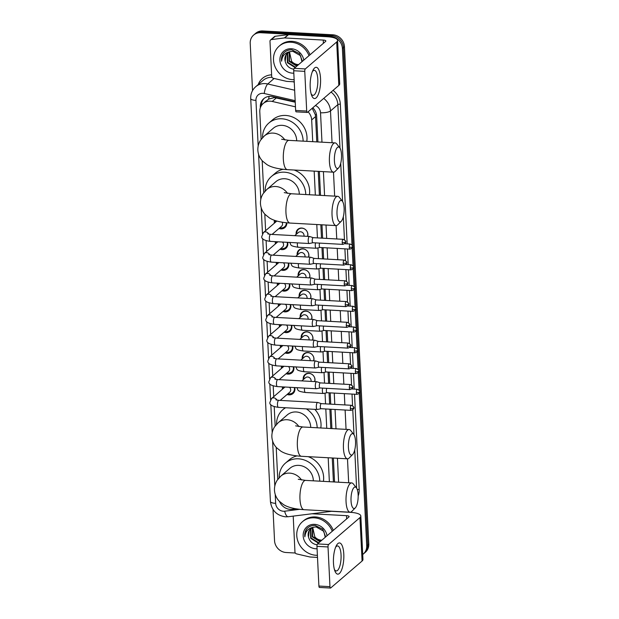 <?xml version="1.0" encoding="UTF-8"?>
<svg xmlns="http://www.w3.org/2000/svg" width="619" height="619" viewBox="0 0 619 619"><rect width="100%" height="100%" fill="white"/><g stroke="black" fill="none" stroke-linecap="round" stroke-linejoin="round"><path stroke-width="0.93" d="M303.271 379.625A6.26 5.633 49.3 0 1 305.02 374.518A6.26 5.633 49.3 0 1 308.804 373.272A6.26 5.633 49.3 0 1 314.746 381.606M302.258 358.881A6.26 5.633 49.3 0 1 304.006 353.766A6.26 5.633 49.3 0 1 307.79 352.521A6.26 5.633 49.3 0 1 313.725 360.862M301.236 338.136A6.26 5.633 49.3 0 1 302.993 333.022A6.26 5.633 49.3 0 1 306.776 331.776A6.26 5.633 49.3 0 1 312.711 340.11M300.223 317.385A6.26 5.633 49.3 0 1 301.979 312.278A6.26 5.633 49.3 0 1 305.755 311.032A6.26 5.633 49.3 0 1 311.697 319.365M299.209 296.64A6.26 5.633 49.3 0 1 300.958 291.526A6.26 5.633 49.3 0 1 304.741 290.288A6.26 5.633 49.3 0 1 310.684 298.621M298.196 275.896A6.26 5.633 49.3 0 1 299.944 270.782A6.26 5.633 49.3 0 1 303.728 269.536A6.26 5.633 49.3 0 1 309.67 277.869M297.182 255.144A6.26 5.633 49.3 0 1 298.931 250.037A6.26 5.633 49.3 0 1 302.714 248.792A6.26 5.633 49.3 0 1 308.657 257.125M296.168 234.4A6.26 5.633 49.3 0 1 297.917 229.285A6.26 5.633 49.3 0 1 301.701 228.047A6.26 5.633 49.3 0 1 307.643 236.381M294.752 387.556A6.654 5.997 49.3 0 1 292.996 393.537A6.654 5.997 49.3 0 1 288.972 394.86A6.654 5.997 49.3 0 1 287.092 394.473M293.739 366.812A6.654 5.997 49.3 0 1 291.982 372.793A6.654 5.997 49.3 0 1 287.959 374.116A6.654 5.997 49.3 0 1 286.079 373.721M292.717 346.067A6.654 5.997 49.3 0 1 290.969 352.041A6.654 5.997 49.3 0 1 286.945 353.364A6.654 5.997 49.3 0 1 285.065 352.977M291.704 325.315A6.654 5.997 49.3 0 1 289.955 331.297A6.654 5.997 49.3 0 1 285.932 332.62A6.654 5.997 49.3 0 1 284.051 332.233M290.69 304.571A6.654 5.997 49.3 0 1 288.941 310.552A6.654 5.997 49.3 0 1 284.918 311.875A6.654 5.997 49.3 0 1 283.038 311.481M289.677 283.827A6.654 5.997 49.3 0 1 287.928 289.8A6.654 5.997 49.3 0 1 283.897 291.131A6.654 5.997 49.3 0 1 282.024 290.737M288.663 263.075A6.654 5.997 49.3 0 1 286.907 269.056A6.654 5.997 49.3 0 1 282.883 270.379A6.654 5.997 49.3 0 1 281.011 269.992M287.649 242.331A6.654 5.997 49.3 0 1 285.893 248.312A6.654 5.997 49.3 0 1 281.869 249.635A6.654 5.997 49.3 0 1 279.989 249.248M286.814 222.817A6.654 5.997 49.3 0 1 284.879 227.568A6.654 5.997 49.3 0 1 280.856 228.891A6.654 5.997 49.3 0 1 278.976 228.496M295.24 102.205L274.48 97.593L268.607 99.102L263.214 103.505A11.73 10.562 -130.7 0 0 259.794 111.799L261.141 139.368M295.464 106.839L272.236 101.446A11.73 10.562 -130.7 0 0 270.31 101.176A11.73 10.562 -130.7 0 0 263.214 103.505M316.789 141.89L315.551 116.581L315.311 114.724L312.595 109.091M333.424 481.93L332.248 457.983M330.809 428.526L329.865 409.198M329.618 404.091L329.06 392.817M328.604 383.347L328.047 372.065M327.583 362.595L327.033 351.321M326.569 341.85L326.02 330.577M325.555 321.106L325.006 309.825M324.542 300.354L323.992 289.081M323.528 279.61L322.979 268.337M322.514 258.866L321.965 247.585M321.501 238.122L320.843 224.751M319.404 195.295L318.236 171.347M312.734 141.674L311.674 119.916A11.73 10.562 -130.7 0 0 308.076 111.83M329.362 481.706L328.194 457.758M326.755 428.302L325.811 408.973M325.555 403.867L325.037 393.142M324.542 383.122L324.023 372.398M323.528 362.378L323.002 351.646M322.514 341.626L321.988 330.902M321.501 320.882L320.975 310.158M320.487 300.138L319.961 289.406M319.474 279.386L318.947 268.661M318.46 258.641L317.934 247.917M317.439 237.897L316.789 224.527M315.35 195.07L314.173 171.123M279.571 501.537A11.73 10.562 -130.7 0 0 292.183 509.29L295.959 508.81M262.185 160.7L263.756 192.772M264.8 214.097L265.613 230.694M266.1 240.721L266.627 251.446M267.114 261.466L267.64 272.19M268.128 282.218L268.654 292.934M269.149 302.962L269.667 313.686M270.163 323.706L270.681 334.43M271.176 344.45L271.702 355.174M272.19 365.202L272.716 375.926M273.203 385.947L273.73 396.671M274.217 406.691L275.161 426.004M276.206 447.328L277.776 479.408M274.395 223.157A6.654 5.997 49.3 0 1 274.465 220.287M275.409 243.901A6.654 5.997 49.3 0 1 275.347 241.658M276.422 264.653A6.654 5.997 49.3 0 1 276.36 262.402M277.436 285.398A6.654 5.997 49.3 0 1 277.374 283.146M278.449 306.142A6.654 5.997 49.3 0 1 278.388 303.898M279.463 326.886A6.654 5.997 49.3 0 1 279.409 324.642M280.477 347.638A6.654 5.997 49.3 0 1 280.422 345.387M281.498 368.382A6.654 5.997 49.3 0 1 281.436 366.139M282.512 389.127A6.654 5.997 49.3 0 1 282.45 386.883M359.26 393.351L366.711 545.726L367.748 544.844A11.73 10.562 49.3 0 1 364.328 553.138A11.73 10.562 49.3 0 0 367.748 544.844L343.429 47.524L367.748 544.844L368.785 543.954A11.73 10.562 49.3 0 1 365.365 552.249L363.299 554.02A11.73 10.562 49.3 0 1 362.719 554.485M252.529 90.629L250.215 43.353A11.73 10.562 49.3 0 1 253.635 35.059A11.73 10.562 49.3 0 1 260.731 32.722L330.778 36.567L331.815 35.685A11.73 10.562 49.3 0 1 343.429 47.524A11.73 10.562 49.3 0 0 331.815 35.685L261.76 31.84L331.815 35.685L332.852 34.796A11.73 10.562 49.3 0 1 344.458 46.634L368.785 543.954M253.635 35.059L254.672 34.169A11.73 10.562 49.3 0 1 261.76 31.84A11.73 10.562 49.3 0 0 254.672 34.169L255.701 33.287A11.73 10.562 49.3 0 1 262.796 30.95L332.852 34.796M295.224 101.849L272.755 96.641A11.73 10.562 -130.7 0 0 270.828 96.363A11.73 10.562 -130.7 0 0 263.733 98.692A11.73 10.562 -130.7 0 0 260.313 106.986L260.351 107.76M261.334 105.694A11.73 10.562 49.3 0 1 264.267 98.274M330.778 36.567A11.73 10.562 49.3 0 1 342.392 48.414L352.002 244.861M295.317 553.015L286.148 552.512A11.73 10.562 49.3 0 1 274.542 540.673L273.018 509.452M366.711 545.726A11.73 10.562 49.3 0 1 363.299 554.02M352.157 248.126L353.016 265.605M353.178 268.87L354.029 286.349M354.192 289.622L355.043 307.101M355.205 310.367L356.057 327.846M356.219 331.111L357.07 348.59M357.233 351.863L358.092 369.342M358.246 372.607L359.105 390.086M317.918 141.952L316.649 116.14A11.73 10.562 -130.7 0 0 312.788 107.783M334.546 481.992L333.378 458.045M331.931 428.588L330.987 409.26M330.739 404.153L330.19 392.879M329.726 383.409L329.176 372.127M328.712 362.657L328.155 351.383M327.699 341.912L327.142 330.639M326.677 321.168L326.128 309.887M325.664 300.416L325.114 289.143M324.65 279.672L324.101 268.398M323.636 258.928L323.087 247.646M322.623 238.183L321.965 224.813M320.526 195.356L319.358 171.409M294.141 79.704A19.553 17.603 49.3 0 1 292.849 79.681A19.553 17.603 49.3 0 1 274.968 66.535A19.553 17.603 49.3 0 1 279.192 46.123A19.553 17.603 49.3 0 1 291.015 42.231A19.553 17.603 49.3 0 1 309.005 55.664M279.192 46.123L280.221 45.233A19.553 17.603 49.3 0 1 292.044 41.341A19.553 17.603 49.3 0 1 310.034 54.774M293.816 73.166A12.751 11.475 49.3 0 1 292.524 73.166A12.751 11.475 49.3 0 1 279.912 60.298A12.751 11.475 49.3 0 1 291.332 48.746A12.751 11.475 49.3 0 1 303.79 60.136M302.436 61.296L299.449 53.605L291.967 49.876C288.555 49.659 285.754 50.773 283.548 53.203C281.807 55.501 281.158 58.171 281.591 61.219C282.171 55.602 285.212 52.375 290.706 51.547A8.836 7.954 49.3 0 0 287.464 53.141A8.836 7.954 49.3 0 0 285.22 61.397C286.45 65.776 289.189 68.353 293.445 69.135M288.477 52.414L287.642 53.636L287.781 62.333L295.534 67.223M288.245 52.553L287.231 53.992L287.371 62.689L295.124 67.579M301.971 61.691L300.571 55.718L292.872 51.331L290.706 51.547M289.452 51.926L289.421 60.925L297.174 65.815M289.197 52.035L289.011 61.281L296.764 66.171M298.652 64.546A8.836 7.954 49.3 0 1 298.025 64.538A8.836 7.954 49.3 0 1 291.588 61.273C293.329 63.355 295.402 64.508 297.801 64.732L298.404 64.763M291.588 61.273L289.483 51.919M287.603 53.025L286.001 55.045L285.22 61.397M284.067 52.646L282.821 54.433L281.591 61.219M310.196 87.372A15.645 5.153 -86.9 0 1 312.935 70.318A15.645 5.153 -86.9 0 1 320.534 78.497A15.645 5.153 -86.9 0 1 317.632 95.868A15.645 5.153 -86.9 0 1 311.574 95.21A15.645 5.153 -86.9 0 1 310.196 87.372M311.109 93.74A12.512 4.124 93.1 0 0 312.974 95.334A12.512 4.124 93.1 0 0 317.795 79.294A12.512 4.124 93.1 0 0 314.351 70.342A12.512 4.124 93.1 0 0 312.316 71.727M294.242 81.801L286.814 81.391A1.958 1.764 -130.7 0 1 286.489 81.344L273.312 78.288A1.958 1.764 -130.7 0 1 271.695 76.361L269.985 41.349A1.958 1.764 -130.7 0 1 270.557 39.964L274.426 36.637A1.958 1.764 49.3 0 1 275.293 36.258L288.245 34.633A1.958 1.764 49.3 0 1 288.562 34.625L327.111 36.738A15.645 4.449 177.2 0 1 337.572 40.413A15.645 4.449 177.2 0 1 336.697 41.984L305.314 68.933A1.958 0.642 93.1 0 0 304.765 71.355L293.7 70.752A1.958 0.642 -86.9 0 1 294.257 68.322L325.633 41.38A3.907 1.114 -2.8 0 0 325.857 40.986A3.907 1.114 -2.8 0 0 323.242 40.065L284.686 37.952A1.958 1.764 -130.7 0 0 284.369 37.96L271.416 39.585A1.958 1.764 -130.7 0 0 270.557 39.964M337.572 40.413L339.699 83.851A15.645 4.449 177.2 0 1 338.817 85.43L307.442 112.372A1.958 0.642 93.1 0 1 307.241 112.449A1.958 0.642 93.1 0 1 306.699 111.056L304.765 71.355M296.377 111.768A1.958 0.642 -86.9 0 1 296.184 111.846A1.958 0.642 -86.9 0 1 295.642 110.445L293.7 70.752M317.4 555.305A19.553 17.603 49.3 0 1 316.108 555.274A19.553 17.603 49.3 0 1 298.234 542.128A19.553 17.603 49.3 0 1 302.451 521.716A19.553 17.603 49.3 0 1 314.274 517.832A19.553 17.603 49.3 0 1 332.264 531.257M302.451 521.716L303.488 520.834A19.553 17.603 49.3 0 1 315.311 516.942A19.553 17.603 49.3 0 1 333.293 530.375M317.083 548.759A12.751 11.475 49.3 0 1 315.791 548.759A12.751 11.475 49.3 0 1 303.171 535.892A12.751 11.475 49.3 0 1 314.591 524.347A12.751 11.475 49.3 0 1 327.049 535.737M325.695 536.897L322.716 529.206L315.226 525.469C311.814 525.26 309.013 526.367 306.807 528.804C305.066 531.102 304.416 533.771 304.85 536.812C305.438 531.195 308.471 527.976 313.965 527.14A8.836 7.954 49.3 0 0 310.723 528.742A8.836 7.954 49.3 0 0 308.486 536.998C309.709 541.377 312.448 543.954 316.704 544.728M311.736 528.015L310.9 529.237L311.04 537.934L318.8 542.824M311.512 528.154L310.49 529.585L310.63 538.282L318.39 543.173M325.238 537.292L323.83 531.319L316.131 526.924L313.965 527.14M312.719 527.527L312.68 536.526L320.433 541.416M312.463 527.636L312.27 536.874L320.023 541.764M321.911 540.147A8.836 7.954 49.3 0 1 321.284 540.139A8.836 7.954 49.3 0 1 314.847 536.874C316.588 538.948 318.661 540.101 321.06 540.333L321.663 540.356M314.847 536.874L312.742 527.512M310.862 528.618L309.26 530.645L308.486 536.998M307.326 528.247L306.08 530.026L304.85 536.812M334.407 160.793A10.755 3.544 93.1 0 0 338.639 167.873A10.755 3.544 93.1 0 0 341.502 154.696A10.755 3.544 93.1 0 0 339.738 147.748A10.755 3.544 93.1 0 0 335.947 149.829A10.755 3.544 93.1 0 0 334.407 160.793M338.639 167.873L335.196 171.355A14.663 4.828 -86.9 0 1 333.463 172.183A14.663 4.828 -86.9 0 1 329.424 161.698A14.663 4.828 -86.9 0 1 335.072 142.896A14.663 4.828 -86.9 0 1 336.705 143.91L339.738 147.748M296.687 140.792A14.663 13.2 -130.7 0 0 282.163 125.34A14.663 13.2 -130.7 0 0 273.296 128.257L264.251 136.018L260.661 140.064C258.657 143.105 257.721 146.486 257.844 150.224C258.154 154.502 259.732 158.139 262.595 161.141L266.843 164.538C270.379 166.797 276.376 168.925 287.378 169.652L333.463 172.183M262.549 137.658A21.51 19.367 49.3 0 1 268.832 123.065A21.51 19.367 49.3 0 1 281.838 118.786A21.51 19.367 49.3 0 1 303.148 141.147M268.832 123.065L272.708 119.738A21.51 19.367 49.3 0 1 285.715 115.459A21.51 19.367 49.3 0 1 306.776 141.341M337.015 214.197A10.755 3.544 93.1 0 0 341.247 221.277A10.755 3.544 93.1 0 0 344.118 208.092A10.755 3.544 93.1 0 0 342.353 201.152A10.755 3.544 93.1 0 0 338.554 203.225A10.755 3.544 93.1 0 0 337.015 214.197M341.247 221.277L337.812 224.759A14.663 4.828 -86.9 0 1 336.078 225.587A14.663 4.828 -86.9 0 1 332.039 215.103A14.663 4.828 -86.9 0 1 337.68 196.3A14.663 4.828 -86.9 0 1 339.313 197.314L342.353 201.152M299.302 194.196A14.663 13.2 -130.7 0 0 284.771 178.744A14.663 13.2 -130.7 0 0 275.904 181.661L266.866 189.422L263.276 193.468C261.272 196.502 260.328 199.891 260.46 203.62C260.761 207.907 262.348 211.543 265.211 214.545L269.458 217.942C272.994 220.194 278.991 222.329 289.986 223.057L336.078 225.587L336.751 238.957M265.156 191.062A21.51 19.367 49.3 0 1 271.447 176.461A21.51 19.367 49.3 0 1 284.454 172.19A21.51 19.367 49.3 0 1 305.763 194.544M271.447 176.461L275.323 173.142A21.51 19.367 49.3 0 1 283.015 169.297M294.126 170.024A21.51 19.367 49.3 0 1 309.392 194.745M348.42 447.421A10.755 3.544 93.1 0 0 352.652 454.508A10.755 3.544 93.1 0 0 355.523 441.324A10.755 3.544 93.1 0 0 353.759 434.383A10.755 3.544 93.1 0 0 349.959 436.457A10.755 3.544 93.1 0 0 348.42 447.421M352.652 454.508L349.217 457.99A14.663 4.828 -86.9 0 1 347.483 458.818A14.663 4.828 -86.9 0 1 343.444 448.334A14.663 4.828 -86.9 0 1 349.093 429.532A14.663 4.828 -86.9 0 1 350.725 430.545L353.759 434.383M310.707 427.42A14.663 13.2 -130.7 0 0 296.176 411.968A14.663 13.2 -130.7 0 0 287.309 414.885L278.271 422.653L274.681 426.7C272.677 429.733 271.741 433.122 271.865 436.852C272.167 441.13 273.753 444.775 276.616 447.777L280.864 451.166C284.4 453.425 290.396 455.553 301.399 456.288L347.483 458.818L348.675 482.766M276.569 424.294A21.51 19.367 49.3 0 1 282.852 409.693A21.51 19.367 49.3 0 1 285.63 407.751M306.374 408.888A21.51 19.367 49.3 0 1 317.168 427.775M314.785 409.345A21.51 19.367 49.3 0 1 320.797 427.977M351.035 500.825A10.755 3.544 93.1 0 0 355.267 507.905A10.755 3.544 93.1 0 0 358.138 494.728A10.755 3.544 93.1 0 0 356.374 487.78A10.755 3.544 93.1 0 0 352.575 489.861A10.755 3.544 93.1 0 0 351.035 500.825M355.267 507.905L351.832 511.387A14.663 4.828 -86.9 0 1 350.091 512.215A14.663 4.828 -86.9 0 1 346.052 501.73A14.663 4.828 -86.9 0 1 351.7 482.928A14.663 4.828 -86.9 0 1 353.333 483.942L356.374 487.78M313.322 480.824A14.663 13.2 -130.7 0 0 298.791 465.372A14.663 13.2 -130.7 0 0 289.924 468.289L280.887 476.05L277.297 480.104C275.293 483.137 274.349 486.519 274.472 490.256C274.782 494.535 276.368 498.179 279.231 501.181L283.471 504.57C287.015 506.829 293.011 508.957 304.006 509.692L350.091 512.215M279.177 477.698A21.51 19.367 49.3 0 1 285.467 463.097A21.51 19.367 49.3 0 1 298.474 458.818A21.51 19.367 49.3 0 1 319.775 481.18M285.467 463.097L289.336 459.77A21.51 19.367 49.3 0 1 297.035 455.924M308.146 456.66A21.51 19.367 49.3 0 1 323.412 481.381M275.378 220.596A5.865 5.285 -130.7 0 0 275.3 222.376M279.889 227.715A5.865 5.285 -130.7 0 0 281.08 227.908A5.865 5.285 -130.7 0 0 284.624 226.74A5.865 5.285 -130.7 0 0 286.342 222.77M313.268 237.673A2.546 0.836 93.1 0 0 313.199 237.665L309.662 236.504A3.521 1.161 93.1 0 0 309.562 236.481A3.521 1.161 93.1 0 0 309.206 236.628A3.521 1.161 93.1 0 0 308.208 241A3.521 1.161 93.1 0 0 309.175 243.515A3.521 1.161 93.1 0 0 309.276 243.507L312.951 242.741M343.205 239.313C345.464 240.605 346.269 241.41 345.611 241.727A2.546 0.72 -2.8 0 1 345.464 241.983A2.546 0.72 177.2 0 1 342.23 242.571A2.546 0.836 93.1 0 1 343.205 239.313L313.199 237.665A2.546 0.836 93.1 0 0 312.935 237.766A2.546 0.836 93.1 0 0 312.216 240.923A2.546 0.836 93.1 0 0 312.92 242.741A2.546 0.836 93.1 0 0 312.99 242.733M272.074 234.423L281.544 226.291A3.521 3.172 -130.7 0 0 282.109 222.213M276.329 241.712A5.865 5.285 -130.7 0 0 276.322 243.12M280.902 248.459A5.865 5.285 -130.7 0 0 282.094 248.652A5.865 5.285 -130.7 0 0 285.638 247.492A5.865 5.285 -130.7 0 0 287.201 242.308M314.251 258.409L310.676 257.249A3.521 1.161 93.1 0 0 310.576 257.233A3.521 1.161 93.1 0 0 310.22 257.372A3.521 1.161 93.1 0 0 309.221 261.744A3.521 1.161 93.1 0 0 310.189 264.259A3.521 1.161 93.1 0 0 310.297 264.251L313.972 263.485M314.282 258.425A2.546 0.836 93.1 0 0 314.212 258.409A2.546 0.836 93.1 0 0 313.957 258.51A2.546 0.836 93.1 0 0 313.229 261.667A2.546 0.836 93.1 0 0 313.934 263.485A2.546 0.836 93.1 0 0 314.003 263.477M273.087 255.175L282.558 247.043A3.521 3.172 -130.7 0 0 282.426 242.044M277.343 262.456A5.865 5.285 -130.7 0 0 277.335 263.864M281.916 269.211A5.865 5.285 -130.7 0 0 283.107 269.404A5.865 5.285 -130.7 0 0 286.651 268.236A5.865 5.285 -130.7 0 0 288.214 263.052M315.264 279.161L311.69 277.993A3.521 1.161 93.1 0 0 311.589 277.977A3.521 1.161 93.1 0 0 311.233 278.124A3.521 1.161 93.1 0 0 310.235 282.488A3.521 1.161 93.1 0 0 311.21 285.003A3.521 1.161 93.1 0 0 311.311 284.995L314.986 284.237M315.295 279.169A2.546 0.836 93.1 0 0 315.226 279.154A2.546 0.836 93.1 0 0 314.97 279.262A2.546 0.836 93.1 0 0 314.251 282.411A2.546 0.836 93.1 0 0 314.947 284.229A2.546 0.836 93.1 0 0 315.025 284.229M274.101 275.919L283.572 267.787A3.521 3.172 -130.7 0 0 283.44 262.789M278.357 283.2A5.865 5.285 -130.7 0 0 278.349 284.616M282.937 289.955A5.865 5.285 -130.7 0 0 284.121 290.149A5.865 5.285 -130.7 0 0 287.665 288.98A5.865 5.285 -130.7 0 0 289.235 283.804M316.278 299.906L312.711 298.745A3.521 1.161 93.1 0 0 312.61 298.722A3.521 1.161 93.1 0 0 312.247 298.869A3.521 1.161 93.1 0 0 311.249 303.233A3.521 1.161 93.1 0 0 312.224 305.755A3.521 1.161 93.1 0 0 312.324 305.747L316 304.981M316.317 299.913A2.546 0.836 93.1 0 0 316.239 299.906A2.546 0.836 93.1 0 0 315.984 300.006A2.546 0.836 93.1 0 0 315.264 303.163A2.546 0.836 93.1 0 0 315.961 304.981A2.546 0.836 93.1 0 0 316.038 304.974M275.115 296.663L284.593 288.531A3.521 3.172 -130.7 0 0 284.454 283.541M279.37 303.952A5.865 5.285 -130.7 0 0 279.362 305.36M283.951 310.699A5.865 5.285 -130.7 0 0 285.135 310.893A5.865 5.285 -130.7 0 0 288.686 309.732A5.865 5.285 -130.7 0 0 290.249 304.548M317.292 320.65L313.725 319.489A3.521 1.161 93.1 0 0 313.624 319.474A3.521 1.161 93.1 0 0 313.268 319.613A3.521 1.161 93.1 0 0 312.27 323.985A3.521 1.161 93.1 0 0 313.237 326.499A3.521 1.161 93.1 0 0 313.338 326.492L317.013 325.726M317.33 320.665A2.546 0.836 93.1 0 0 317.253 320.65A2.546 0.836 93.1 0 0 316.998 320.75A2.546 0.836 93.1 0 0 316.278 323.907A2.546 0.836 93.1 0 0 316.974 325.726A2.546 0.836 93.1 0 0 317.052 325.718M276.136 317.415L285.607 309.276A3.521 3.172 -130.7 0 0 285.467 304.285M280.392 324.696A5.865 5.285 -130.7 0 0 280.376 326.105M284.964 331.451A5.865 5.285 -130.7 0 0 286.148 331.645A5.865 5.285 -130.7 0 0 289.7 330.476A5.865 5.285 -130.7 0 0 291.263 325.292M318.305 341.394L314.738 340.233A3.521 1.161 93.1 0 0 314.638 340.218A3.521 1.161 93.1 0 0 314.282 340.365A3.521 1.161 93.1 0 0 313.284 344.729A3.521 1.161 93.1 0 0 314.251 347.244A3.521 1.161 93.1 0 0 314.351 347.236L318.027 346.478M318.344 341.409A2.546 0.836 93.1 0 0 318.267 341.394A2.546 0.836 93.1 0 0 318.011 341.502A2.546 0.836 93.1 0 0 317.292 344.651A2.546 0.836 93.1 0 0 317.988 346.47A2.546 0.836 93.1 0 0 318.065 346.47M277.15 338.16L286.62 330.028A3.521 3.172 -130.7 0 0 286.489 325.029M281.405 345.441A5.865 5.285 -130.7 0 0 281.39 346.857M285.978 352.196A5.865 5.285 -130.7 0 0 287.162 352.389A5.865 5.285 -130.7 0 0 290.713 351.221A5.865 5.285 -130.7 0 0 292.276 346.036M319.319 362.146L315.752 360.985A3.521 1.161 93.1 0 0 315.651 360.962A3.521 1.161 93.1 0 0 315.295 361.109A3.521 1.161 93.1 0 0 314.297 365.473A3.521 1.161 93.1 0 0 315.264 367.996A3.521 1.161 93.1 0 0 315.365 367.988L319.04 367.222M319.358 362.154A2.546 0.836 93.1 0 0 319.288 362.146A2.546 0.836 93.1 0 0 319.025 362.247A2.546 0.836 93.1 0 0 318.305 365.403A2.546 0.836 93.1 0 0 319.009 367.222A2.546 0.836 93.1 0 0 319.079 367.214M278.163 358.904L287.634 350.772A3.521 3.172 -130.7 0 0 287.502 345.781M282.419 366.193A5.865 5.285 -130.7 0 0 282.403 367.601M286.992 372.94A5.865 5.285 -130.7 0 0 288.183 373.133A5.865 5.285 -130.7 0 0 291.727 371.965A5.865 5.285 -130.7 0 0 293.29 366.788M320.333 382.89L316.766 381.73A3.521 1.161 93.1 0 0 316.665 381.706A3.521 1.161 93.1 0 0 316.309 381.853A3.521 1.161 93.1 0 0 315.311 386.225A3.521 1.161 93.1 0 0 316.278 388.74A3.521 1.161 93.1 0 0 316.379 388.732L320.054 387.966M320.371 382.906A2.546 0.836 93.1 0 0 320.302 382.89A2.546 0.836 93.1 0 0 320.038 382.991A2.546 0.836 93.1 0 0 319.319 386.148A2.546 0.836 93.1 0 0 320.023 387.966A2.546 0.836 93.1 0 0 320.093 387.958M279.177 379.656L288.647 371.516A3.521 3.172 -130.7 0 0 288.516 366.525M283.432 386.937A5.865 5.285 -130.7 0 0 283.425 388.345M288.005 393.684A5.865 5.285 -130.7 0 0 289.197 393.885A5.865 5.285 -130.7 0 0 292.741 392.717A5.865 5.285 -130.7 0 0 294.304 387.533M321.354 403.634L317.779 402.474A3.521 1.161 93.1 0 0 317.679 402.458A3.521 1.161 93.1 0 0 317.323 402.598A3.521 1.161 93.1 0 0 316.324 406.969A3.521 1.161 93.1 0 0 317.292 409.484A3.521 1.161 93.1 0 0 317.4 409.476L321.075 408.71M321.385 403.65A2.546 0.836 93.1 0 0 321.315 403.634A2.546 0.836 93.1 0 0 321.052 403.743A2.546 0.836 93.1 0 0 320.333 406.892A2.546 0.836 93.1 0 0 321.037 408.71A2.546 0.836 93.1 0 0 321.106 408.702M280.19 400.4L289.661 392.268A3.521 3.172 -130.7 0 0 289.53 387.27M307.419 236.365A5.865 5.285 -130.7 0 0 301.979 228.194A5.865 5.285 -130.7 0 0 298.428 229.363A5.865 5.285 -130.7 0 0 296.756 233.897M303.952 236.179A3.521 3.172 -130.7 0 0 298.412 232.473L294.69 235.669M315.543 242.88A3.521 1.161 93.1 0 0 315.272 245.735A3.521 1.161 93.1 0 0 316.247 248.25A3.521 1.161 93.1 0 0 316.348 248.242L320.023 247.484M319.636 243.105A2.546 0.836 93.1 0 0 319.288 245.666A2.546 0.836 93.1 0 0 319.984 247.476A2.546 0.836 93.1 0 0 320.062 247.476M308.432 257.109A5.865 5.285 -130.7 0 0 302.993 248.946A5.865 5.285 -130.7 0 0 299.441 250.107A5.865 5.285 -130.7 0 0 297.77 254.641M304.966 256.924A3.521 3.172 -130.7 0 0 299.426 253.225L295.704 256.413M316.557 263.632A3.521 1.161 93.1 0 0 316.294 266.487A3.521 1.161 93.1 0 0 317.261 269.002A3.521 1.161 93.1 0 0 317.361 268.994L321.037 268.228M320.65 263.856A2.546 0.836 93.1 0 0 320.302 266.41A2.546 0.836 93.1 0 0 320.998 268.228A2.546 0.836 93.1 0 0 321.075 268.22M309.446 277.861A5.865 5.285 -130.7 0 0 304.006 269.691A5.865 5.285 -130.7 0 0 300.463 270.859A5.865 5.285 -130.7 0 0 298.784 275.393M305.979 277.668A3.521 3.172 -130.7 0 0 300.439 273.969L296.718 277.157M317.57 284.376A3.521 1.161 93.1 0 0 317.307 287.231A3.521 1.161 93.1 0 0 318.274 289.746A3.521 1.161 93.1 0 0 318.375 289.738L322.05 288.972M321.663 284.601A2.546 0.836 93.1 0 0 321.315 287.154A2.546 0.836 93.1 0 0 322.012 288.972A2.546 0.836 93.1 0 0 322.089 288.965M310.467 298.606A5.865 5.285 -130.7 0 0 305.02 290.435A5.865 5.285 -130.7 0 0 301.476 291.603A5.865 5.285 -130.7 0 0 299.797 296.137M307.001 298.412A3.521 3.172 -130.7 0 0 301.453 294.714L297.731 297.909M318.584 305.121A3.521 1.161 93.1 0 0 318.321 307.976A3.521 1.161 93.1 0 0 319.288 310.49A3.521 1.161 93.1 0 0 319.389 310.483L323.064 309.724M322.677 305.345A2.546 0.836 93.1 0 0 322.329 307.898A2.546 0.836 93.1 0 0 323.033 309.717A2.546 0.836 93.1 0 0 323.103 309.717M311.481 319.35A5.865 5.285 -130.7 0 0 306.034 311.187A5.865 5.285 -130.7 0 0 302.49 312.347A5.865 5.285 -130.7 0 0 300.811 316.882M308.014 319.164A3.521 3.172 -130.7 0 0 302.467 315.458L298.753 318.653M319.597 325.873A3.521 1.161 93.1 0 0 319.334 328.72A3.521 1.161 93.1 0 0 320.302 331.242A3.521 1.161 93.1 0 0 320.402 331.235L324.077 330.469M323.691 326.097A2.546 0.836 93.1 0 0 323.342 328.65A2.546 0.836 93.1 0 0 324.047 330.469A2.546 0.836 93.1 0 0 324.116 330.461M312.494 340.102A5.865 5.285 -130.7 0 0 307.047 331.931A5.865 5.285 -130.7 0 0 303.503 333.099A5.865 5.285 -130.7 0 0 301.824 337.626M309.028 339.908A3.521 3.172 -130.7 0 0 303.48 336.21L299.766 339.398M320.619 346.617A3.521 1.161 93.1 0 0 320.348 349.472A3.521 1.161 93.1 0 0 321.315 351.987A3.521 1.161 93.1 0 0 321.423 351.979L325.099 351.213M324.704 346.841A2.546 0.836 93.1 0 0 324.356 349.395A2.546 0.836 93.1 0 0 325.06 351.213A2.546 0.836 93.1 0 0 325.13 351.205M313.508 360.846A5.865 5.285 -130.7 0 0 308.069 352.675A5.865 5.285 -130.7 0 0 304.517 353.844A5.865 5.285 -130.7 0 0 302.838 358.378M310.042 360.653A3.521 3.172 -130.7 0 0 304.494 356.954L300.78 360.15M321.632 367.361A3.521 1.161 93.1 0 0 321.362 370.216A3.521 1.161 93.1 0 0 322.337 372.731A3.521 1.161 93.1 0 0 322.437 372.723L326.112 371.957M325.726 367.585A2.546 0.836 93.1 0 0 325.377 370.139A2.546 0.836 93.1 0 0 326.074 371.957A2.546 0.836 93.1 0 0 326.143 371.949M314.522 381.59A5.865 5.285 -130.7 0 0 309.082 373.419A5.865 5.285 -130.7 0 0 305.531 374.588A5.865 5.285 -130.7 0 0 303.859 379.122M311.055 381.405A3.521 3.172 -130.7 0 0 305.515 377.698L301.793 380.894M322.646 388.113A3.521 1.161 93.1 0 0 322.375 390.96A3.521 1.161 93.1 0 0 323.35 393.483A3.521 1.161 93.1 0 0 323.451 393.475L327.126 392.709M326.739 388.337A2.546 0.836 93.1 0 0 326.391 390.891A2.546 0.836 93.1 0 0 327.087 392.709A2.546 0.836 93.1 0 0 327.165 392.701M333.463 562.965A15.645 5.153 -86.9 0 1 336.202 545.919A15.645 5.153 -86.9 0 1 343.793 554.098A15.645 5.153 -86.9 0 1 340.891 571.461A15.645 5.153 -86.9 0 1 334.833 570.803A15.645 5.153 -86.9 0 1 333.463 562.965M334.368 569.341A12.512 4.124 93.1 0 0 336.241 570.935A12.512 4.124 93.1 0 0 341.054 554.887A12.512 4.124 93.1 0 0 337.61 545.943A12.512 4.124 93.1 0 0 335.583 547.32M317.501 557.402L310.073 556.992A1.958 1.764 -130.7 0 1 309.748 556.945L296.571 553.889A1.958 1.764 -130.7 0 1 294.961 551.962L293.244 516.942A1.958 1.764 -130.7 0 1 293.414 516.091M331.583 511.309L350.377 512.339A15.645 4.449 177.2 0 1 360.831 516.014A15.645 4.449 177.2 0 1 359.956 517.585L328.573 544.527A1.958 0.642 93.1 0 0 328.024 546.956L316.959 546.353A1.958 0.642 -86.9 0 1 317.516 543.923L348.892 516.973A3.907 1.114 -2.8 0 0 349.116 516.586A3.907 1.114 -2.8 0 0 346.501 515.666L311.937 513.77M360.831 516.014L362.958 559.452A15.645 4.449 177.2 0 1 362.084 561.023L330.701 587.973A1.958 0.642 93.1 0 1 330.5 588.05A1.958 0.642 93.1 0 1 329.966 586.65L328.024 546.956M319.636 587.361A1.958 0.642 -86.9 0 1 319.443 587.446A1.958 0.642 -86.9 0 1 318.901 586.046L316.959 546.353M276.438 97.848L272.236 101.446M262.533 104.154A11.73 3.335 177.2 0 1 261.442 104.007M266.085 101.044A3.907 3.521 -130.7 0 0 264.754 102.181M316.502 114.747A11.73 3.335 177.2 0 1 315.311 114.724M268.607 99.102A11.73 3.227 -76.9 0 1 269.164 96.402M315.551 116.581L311.674 119.916M262.796 30.95L260.731 32.722M344.458 46.634L342.392 48.414M260.878 106.507L260.313 106.986M295.162 100.673L264.243 93.5A7.823 7.041 -130.7 0 0 262.959 93.314A7.823 7.041 -130.7 0 0 255.949 100.402L258.177 146.007M255.949 100.402A7.823 2.221 -2.8 0 1 250.718 98.56C250.571 93.802 252.235 89.856 255.717 86.714A15.645 14.082 49.3 0 1 265.172 83.604A15.645 14.082 49.3 0 1 267.741 83.975L274.14 78.481M275.215 494.419L275.656 503.348A7.823 7.041 -130.7 0 0 283.394 511.24A7.823 7.041 -130.7 0 0 284.67 511.201L299.611 509.329M250.718 98.56L270.426 501.514C271.64 510.435 276.685 515.542 285.552 516.834L288.222 516.741A7.823 2.925 -97.1 0 1 284.67 511.201M258.216 84.571A17.595 15.846 49.3 0 1 271.625 74.845M271.965 77.267A15.645 14.082 -130.7 0 0 263.075 80.4L255.717 86.714M333.076 90.359A17.595 15.846 49.3 0 1 340.342 104.178L347.174 243.878M347.421 248.985L348.188 264.623M348.435 269.729L349.201 285.374M349.449 290.481L350.215 306.119M350.462 311.225L351.228 326.863M351.484 331.97L352.242 347.615M352.497 352.722L353.263 368.359M353.511 373.466L354.277 389.103M354.525 394.21L359.182 489.436A17.595 15.846 49.3 0 1 358.169 495.981M323.698 98.413A15.645 14.082 49.3 0 1 330.492 110.956L337.85 104.634A15.645 14.082 -130.7 0 0 331.057 92.092M264.243 93.5A7.823 2.151 -76.9 0 1 267.741 83.975L294.652 90.219M294.257 82.095L292.586 81.708M321.973 142.177L320.534 112.766A7.823 2.221 -2.8 0 0 330.492 110.956L332.047 142.734M333.486 172.183L334.655 196.13M337.216 248.428L337.765 259.701M338.229 269.172L338.779 280.446M339.243 289.916L339.792 301.198M340.257 310.668L340.806 321.942M341.27 331.413L341.82 342.686M342.284 352.157L342.841 363.438M343.297 372.901L343.855 384.182M344.319 393.653L344.868 404.927M345.116 410.033L346.06 429.362M356.606 488.112L354.741 449.928M353.991 434.708L352.776 409.801M352.575 405.693L352.01 394.071M351.561 384.941L350.988 373.327M350.547 364.196L349.975 352.582M349.534 343.452L348.961 331.83M348.512 322.708L347.948 311.086M347.499 301.956L346.934 290.342M346.485 281.212L345.92 269.59M345.472 260.467L344.907 248.846M344.458 239.715L343.328 216.704M342.586 201.477L340.721 163.3M339.978 148.08L337.85 104.634A1.958 0.557 177.2 0 1 340.342 104.178M258.587 154.386L260.792 199.403M261.203 207.791L262.464 233.657M262.711 238.663L263.477 254.409M263.725 259.407L264.491 275.153M264.739 280.159L265.512 295.897M265.752 300.904L266.526 316.649M266.766 321.648L267.54 337.394M267.787 342.4L268.553 358.138M268.801 363.144L269.567 378.89M269.814 383.888L270.58 399.634M270.828 404.633L272.198 432.635M272.608 441.014L274.805 486.039M338.601 482.209L337.432 458.261M335.993 428.812L335.041 409.484M334.794 404.377L334.245 393.096M333.78 383.625L333.231 372.352M332.767 362.881L332.217 351.607M331.753 342.137L331.196 330.856M330.739 321.393L330.182 310.111M329.718 300.641L329.169 289.367M328.704 279.896L328.155 268.615M327.691 259.152L327.142 247.871M326.677 238.4L326.027 225.037M324.58 195.581L323.412 171.633M320.534 112.766A7.823 7.041 -130.7 0 0 315.435 105.509M357.287 489.614A1.958 0.557 177.2 0 1 359.182 489.436M270.426 501.514A7.823 2.221 -2.8 0 0 275.656 503.348M338.817 85.43L336.697 41.984M295.642 110.445L306.699 111.056M323.397 43.299L323.242 40.065M288.562 34.625L284.686 37.952M294.257 68.322L305.314 68.933M284.369 37.96L288.245 34.633M275.293 36.258L271.416 39.585M284.918 139.971A14.663 13.2 -130.7 0 0 273.118 133.1A14.663 13.2 -130.7 0 0 264.251 136.018M281.622 139.229L288.988 140.366A14.663 4.828 93.1 0 0 283.34 159.168A14.663 4.828 93.1 0 0 287.378 169.652M287.533 193.376A14.663 13.2 -130.7 0 0 275.734 186.505A14.663 13.2 -130.7 0 0 266.866 189.422M284.237 192.625L291.595 193.77A14.663 4.828 93.1 0 0 285.947 212.572A14.663 4.828 93.1 0 0 289.986 223.057M298.938 426.607A14.663 13.2 -130.7 0 0 287.139 419.736A14.663 13.2 -130.7 0 0 278.271 422.653M295.642 425.857L303.001 427.002A14.663 4.828 93.1 0 0 297.36 445.804A14.663 4.828 93.1 0 0 301.399 456.288M301.554 480.004A14.663 13.2 -130.7 0 0 289.754 473.133A14.663 13.2 -130.7 0 0 280.887 476.05M298.257 479.261L305.616 480.398A14.663 4.828 93.1 0 0 299.967 499.2A14.663 4.828 93.1 0 0 304.006 509.692M268.723 234.121A3.521 3.172 -130.7 0 0 263.423 232.574L276.848 221.045M267.741 233.843L270.704 234.353A3.521 1.161 93.1 0 0 269.35 238.864A3.521 1.161 93.1 0 0 269.358 239.073A3.521 1.161 93.1 0 0 270.317 241.379L309.175 243.515M342.23 242.571A2.546 0.836 93.1 0 0 342.926 244.389L312.92 242.741M343.243 263.315A2.546 0.72 177.2 0 0 346.478 262.727A2.546 0.72 -2.8 0 0 346.625 262.471C347.282 262.154 346.485 261.35 344.226 260.057A2.546 0.836 93.1 0 0 343.243 263.315A2.546 0.836 93.1 0 0 343.947 265.133L313.934 263.485M269.737 254.866A3.521 3.172 -130.7 0 0 264.445 253.318L277.861 241.797M268.754 254.587L271.718 255.098A3.521 1.161 93.1 0 0 270.364 259.609A3.521 1.161 93.1 0 0 270.379 259.818A3.521 1.161 93.1 0 0 271.331 262.123L310.189 264.259M344.257 284.059A2.546 0.72 177.2 0 0 347.491 283.471A2.546 0.72 -2.8 0 0 347.638 283.216C348.296 282.906 347.499 282.102 345.24 280.802A2.546 0.836 93.1 0 0 344.257 284.059A2.546 0.836 93.1 0 0 344.961 285.877L314.947 284.229M270.751 275.61A3.521 3.172 -130.7 0 0 265.458 274.07L278.875 262.541M269.768 275.331L272.731 275.842A3.521 1.161 93.1 0 0 271.377 280.361A3.521 1.161 93.1 0 0 271.393 280.569A3.521 1.161 93.1 0 0 272.345 282.875L311.21 285.003M345.27 304.811A2.546 0.72 177.2 0 0 348.512 304.223A2.546 0.72 -2.8 0 0 348.652 303.96C349.309 303.65 348.512 302.846 346.253 301.546A2.546 0.836 93.1 0 0 345.27 304.811A2.546 0.836 93.1 0 0 345.975 306.629L315.961 304.981M271.764 296.362A3.521 3.172 -130.7 0 0 266.472 294.814L279.889 283.285M270.782 296.083L273.745 296.594A3.521 1.161 93.1 0 0 272.391 301.105A3.521 1.161 93.1 0 0 272.406 301.314A3.521 1.161 93.1 0 0 273.358 303.62L312.224 305.755M346.292 325.555A2.546 0.72 177.2 0 0 349.526 324.967A2.546 0.72 -2.8 0 0 349.665 324.712C350.323 324.395 349.526 323.59 347.267 322.298A2.546 0.836 93.1 0 0 346.292 325.555A2.546 0.836 93.1 0 0 346.988 327.374L316.974 325.726M272.778 317.106A3.521 3.172 -130.7 0 0 267.485 315.558L280.91 304.037M271.803 316.827L274.759 317.338A3.521 1.161 93.1 0 0 273.405 321.849A3.521 1.161 93.1 0 0 273.42 322.058A3.521 1.161 93.1 0 0 274.379 324.364L313.237 326.499M347.305 346.3A2.546 0.72 177.2 0 0 350.54 345.712A2.546 0.72 -2.8 0 0 350.679 345.456C351.344 345.147 350.54 344.342 348.28 343.042A2.546 0.836 93.1 0 0 347.305 346.3A2.546 0.836 93.1 0 0 348.002 348.118L317.988 346.47M273.791 337.85A3.521 3.172 -130.7 0 0 268.499 336.303L281.924 324.782M272.817 337.572L275.78 338.082A3.521 1.161 93.1 0 0 274.418 342.593A3.521 1.161 93.1 0 0 274.434 342.81A3.521 1.161 93.1 0 0 275.393 345.116L314.251 347.244M348.319 367.052A2.546 0.72 177.2 0 0 351.553 366.456A2.546 0.72 -2.8 0 0 351.693 366.2C352.358 365.891 351.553 365.086 349.294 363.786A2.546 0.836 93.1 0 0 348.319 367.052A2.546 0.836 93.1 0 0 349.015 368.862L319.009 367.222M274.813 358.602A3.521 3.172 -130.7 0 0 269.513 357.055L282.937 345.526M273.83 358.324L276.794 358.834A3.521 1.161 93.1 0 0 275.44 363.345A3.521 1.161 93.1 0 0 275.447 363.554A3.521 1.161 93.1 0 0 276.407 365.86L315.264 367.996M349.333 387.796A2.546 0.72 177.2 0 0 352.567 387.208A2.546 0.72 -2.8 0 0 352.714 386.952C353.372 386.635 352.567 385.83 350.308 384.538A2.546 0.836 93.1 0 0 349.333 387.796A2.546 0.836 93.1 0 0 350.029 389.614L320.023 387.966M275.826 379.346A3.521 3.172 -130.7 0 0 270.526 377.799L283.951 366.27M274.844 379.068L277.807 379.579A3.521 1.161 93.1 0 0 276.453 384.089A3.521 1.161 93.1 0 0 276.461 384.298A3.521 1.161 93.1 0 0 277.42 386.604L316.278 388.74M350.346 408.54A2.546 0.72 177.2 0 0 353.581 407.952A2.546 0.72 -2.8 0 0 353.728 407.697C354.385 407.387 353.588 406.582 351.329 405.283A2.546 0.836 93.1 0 0 350.346 408.54A2.546 0.836 93.1 0 0 351.05 410.358L321.037 408.71M276.84 400.091A3.521 3.172 -130.7 0 0 271.54 398.543L284.964 387.022M275.857 399.812L278.821 400.323A3.521 1.161 93.1 0 0 277.467 404.834A3.521 1.161 93.1 0 0 277.474 405.043A3.521 1.161 93.1 0 0 278.434 407.356L317.292 409.484M349.294 247.306A2.546 0.72 177.2 0 0 352.536 246.718A2.546 0.72 -2.8 0 0 352.675 246.463C353.333 246.153 352.536 245.348 350.277 244.048A2.546 0.836 93.1 0 0 349.294 247.306A2.546 0.836 93.1 0 0 349.998 249.124L319.984 247.476M297.437 242.872A3.521 1.161 93.1 0 0 297.36 244.753A3.521 1.161 93.1 0 0 297.368 244.962A3.521 1.161 93.1 0 0 298.327 247.267L316.247 248.25M350.315 268.058A2.546 0.72 177.2 0 0 353.55 267.47A2.546 0.72 -2.8 0 0 353.689 267.215C354.347 266.897 353.55 266.093 351.29 264.8A2.546 0.836 93.1 0 0 350.315 268.058A2.546 0.836 93.1 0 0 351.012 269.876L320.998 268.228M298.451 263.617A3.521 1.161 93.1 0 0 298.373 265.497A3.521 1.161 93.1 0 0 298.381 265.713A3.521 1.161 93.1 0 0 299.341 268.019L317.261 269.002M351.329 288.802A2.546 0.72 177.2 0 0 354.563 288.214A2.546 0.72 -2.8 0 0 354.702 287.959C355.368 287.642 354.563 286.837 352.304 285.545A2.546 0.836 93.1 0 0 351.329 288.802A2.546 0.836 93.1 0 0 352.025 290.621L322.012 288.972M299.472 284.361A3.521 1.161 93.1 0 0 299.387 286.249A3.521 1.161 93.1 0 0 299.403 286.458A3.521 1.161 93.1 0 0 300.354 288.764L318.274 289.746M352.343 309.546A2.546 0.72 177.2 0 0 355.577 308.958A2.546 0.72 -2.8 0 0 355.716 308.703C356.382 308.394 355.577 307.589 353.317 306.289A2.546 0.836 93.1 0 0 352.343 309.546A2.546 0.836 93.1 0 0 353.039 311.365L323.033 309.717M300.486 305.105A3.521 1.161 93.1 0 0 300.401 306.993A3.521 1.161 93.1 0 0 300.416 307.202A3.521 1.161 93.1 0 0 301.368 309.508L319.288 310.49M353.356 330.298A2.546 0.72 177.2 0 0 356.59 329.703A2.546 0.72 -2.8 0 0 356.737 329.447C357.395 329.138 356.59 328.333 354.331 327.033A2.546 0.836 93.1 0 0 353.356 330.298A2.546 0.836 93.1 0 0 354.053 332.109L324.047 330.469M301.499 325.857A3.521 1.161 93.1 0 0 301.414 327.737A3.521 1.161 93.1 0 0 301.43 327.946A3.521 1.161 93.1 0 0 302.389 330.26L320.302 331.242M354.37 351.043A2.546 0.72 177.2 0 0 357.604 350.455A2.546 0.72 -2.8 0 0 357.751 350.199C358.409 349.882 357.612 349.077 355.352 347.785A2.546 0.836 93.1 0 0 354.37 351.043A2.546 0.836 93.1 0 0 355.074 352.861L325.06 351.213M302.513 346.601A3.521 1.161 93.1 0 0 302.428 348.489A3.521 1.161 93.1 0 0 302.443 348.698A3.521 1.161 93.1 0 0 303.403 351.004L321.315 351.987M355.383 371.787A2.546 0.72 177.2 0 0 358.618 371.199A2.546 0.72 -2.8 0 0 358.765 370.943C359.422 370.634 358.625 369.829 356.366 368.529A2.546 0.836 93.1 0 0 355.383 371.787A2.546 0.836 93.1 0 0 356.087 373.605L326.074 371.957M303.527 367.346A3.521 1.161 93.1 0 0 303.442 369.233A3.521 1.161 93.1 0 0 303.457 369.442A3.521 1.161 93.1 0 0 304.416 371.748L322.337 372.731M356.397 392.539A2.546 0.72 177.2 0 0 359.639 391.943A2.546 0.72 -2.8 0 0 359.778 391.688C360.436 391.378 359.639 390.574 357.38 389.274A2.546 0.836 93.1 0 0 356.397 392.539A2.546 0.836 93.1 0 0 357.101 394.349L327.087 392.709M304.54 388.098A3.521 1.161 93.1 0 0 304.463 389.978A3.521 1.161 93.1 0 0 304.471 390.187A3.521 1.161 93.1 0 0 305.43 392.492L323.35 393.483M362.084 561.023L359.956 517.585M318.901 586.046L329.966 586.65M346.655 518.9L346.501 515.666M317.516 543.923L328.573 544.527M288.222 516.741L332.163 511.232M296.184 111.846L307.241 112.449M288.988 140.366L335.072 142.896M291.595 193.77L337.68 196.3M282.852 409.693L285.15 407.72M303.001 427.002L349.093 429.532M305.616 480.398L351.7 482.928M263.423 232.574L261.791 236.473C261.28 238.872 264.127 240.512 270.317 241.379M284.624 226.74L286.512 225.123M270.704 234.353L309.562 236.481M342.926 244.389C345.41 243.337 346.3 242.447 345.611 241.727M264.445 253.318L262.804 257.218C262.294 259.624 265.141 261.257 271.331 262.123M285.638 247.492L287.526 245.867M271.718 255.098L310.576 257.233M344.226 260.057L314.212 258.409M343.947 265.133C346.423 264.081 347.321 263.199 346.625 262.471M265.458 274.07L263.818 277.97C263.307 280.368 266.155 282.001 272.345 282.875M286.651 268.236L288.547 266.611M272.731 275.842L311.589 277.977M345.24 280.802L315.226 279.154M344.961 285.877C347.437 284.833 348.335 283.943 347.638 283.216M266.472 294.814L264.831 298.714C264.328 301.113 267.168 302.753 273.358 303.62M287.665 288.98L289.56 287.355M273.745 296.594L312.61 298.722M346.253 301.546L316.239 299.906M345.975 306.629C348.451 305.577 349.348 304.687 348.652 303.96M267.485 315.558L265.845 319.458C265.342 321.857 268.182 323.497 274.379 324.364M288.686 309.732L290.574 308.107M274.759 317.338L313.624 319.474M347.267 322.298L317.253 320.65M346.988 327.374C349.472 326.321 350.362 325.439 349.665 324.712M268.499 336.303L266.859 340.202C266.356 342.609 269.195 344.241 275.393 345.116M289.7 330.476L291.588 328.851M275.78 338.082L314.638 340.218M348.28 343.042L318.267 341.394M348.002 348.118C350.486 347.073 351.375 346.183 350.679 345.456M269.513 357.055L267.872 360.954C267.369 363.353 270.209 364.986 276.407 365.86M290.713 351.221L292.601 349.596M276.794 358.834L315.651 360.962M349.294 363.786L319.288 362.146M349.015 368.862C351.499 367.818 352.389 366.928 351.693 366.2M270.526 377.799L268.894 381.699C268.383 384.097 271.23 385.738 277.42 386.604M291.727 371.965L293.615 370.348M277.807 379.579L316.665 381.706M350.308 384.538L320.302 382.89M350.029 389.614C352.513 388.562 353.403 387.68 352.714 386.952M271.54 398.543L269.907 402.443C269.397 404.849 272.244 406.482 278.434 407.356M292.741 392.717L294.629 391.092M278.821 400.323L317.679 402.458M351.329 405.283L321.315 403.634M351.05 410.358C353.526 409.314 354.416 408.424 353.728 407.697M298.428 229.363L299.658 228.31M298.327 247.267C289.63 245.929 291.247 245.217 289.8 242.362M350.277 244.048L344.76 243.747M349.998 249.124C352.474 248.08 353.372 247.19 352.675 246.463M299.441 250.107L300.672 249.055M299.341 268.019C290.644 266.681 292.261 265.969 290.814 263.106M351.29 264.8L345.773 264.491M351.012 269.876C353.495 268.824 354.385 267.934 353.689 267.215M300.463 270.859L301.685 269.799M300.354 288.764C291.657 287.425 293.274 286.713 291.828 283.858M352.304 285.545L346.787 285.243M352.025 290.621C354.509 289.568 355.399 288.686 354.702 287.959M301.476 291.603L302.706 290.551M301.368 309.508C292.679 308.169 294.288 307.457 292.841 304.602M353.317 306.289L347.801 305.987M353.039 311.365C355.523 310.32 356.412 309.43 355.716 308.703M302.49 312.347L303.72 311.295M302.389 330.26C293.692 328.921 295.309 328.209 293.855 325.346M354.331 327.033L348.814 326.731M354.053 332.109C356.536 331.064 357.426 330.175 356.737 329.447M303.503 333.099L304.734 332.039M303.403 351.004C294.706 349.665 296.323 348.954 294.868 346.098M355.352 347.785L349.836 347.483M355.074 352.861C357.55 351.809 358.44 350.927 357.751 350.199M304.517 353.844L305.747 352.791M304.416 371.748C295.72 370.41 297.337 369.698 295.882 366.843M356.366 368.529L350.849 368.228M356.087 373.605C358.563 372.561 359.461 371.671 358.765 370.943M305.531 374.588L306.761 373.536M305.43 392.492C296.733 391.162 298.35 390.45 296.896 387.587M357.38 389.274L351.863 388.972M357.101 394.349C359.577 393.305 360.475 392.415 359.778 391.688M319.443 587.446L330.5 588.05"/></g></svg>
